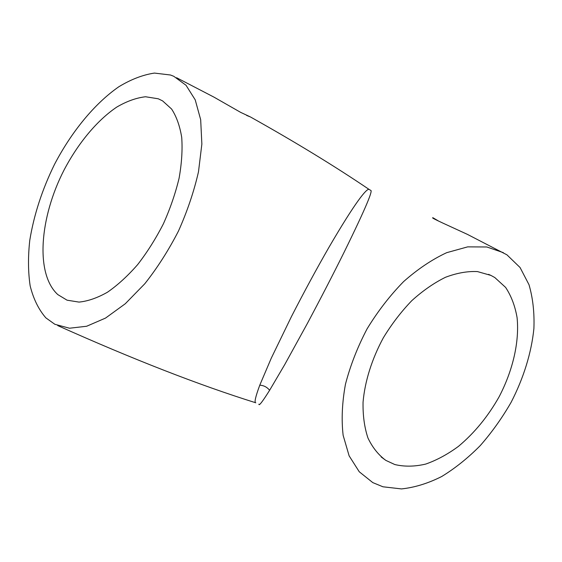<?xml version="1.0" encoding="UTF-8"?>
<svg xmlns="http://www.w3.org/2000/svg" width="562" height="562" viewBox="0 0 562 562"><rect width="100%" height="100%" fill="white"/><g stroke="black" fill="none" stroke-linecap="round" stroke-linejoin="round"><path stroke-width="0.84" d="M494.792 277.537L505.617 287.414C511.272 295.956 515.094 306.051 517.089 317.685C519.527 341.879 512.832 370.52 499.14 396.751C488.034 416.428 474.469 432.965 458.459 446.361C447.689 454.286 436.779 460.187 425.722 464.072C414.791 466.657 404.492 466.818 394.826 464.549L385.869 460.404C378.451 454.967 372.487 447.514 367.969 438.037C364.443 427.52 362.806 415.578 363.052 402.216C364.836 381.486 371.861 359.013 383.333 337.804C391.7 324.049 401.191 311.671 411.806 300.656C422.814 290.709 434.047 282.918 445.497 277.277C456.794 273.006 467.451 271.102 477.461 271.579L490.921 275.408L494.792 277.537M57.809 294.593L67.047 300.178L79.003 302.096C87.904 301.218 97.388 297.923 107.468 292.212C117.704 285.131 127.764 275.921 137.662 264.597C147.223 252.247 155.793 238.653 163.387 223.831C170.195 208.628 175.428 193.433 179.081 178.245C181.716 163.437 182.594 149.829 181.716 137.416C179.854 125.979 176.482 116.517 171.6 109.035L162.622 100.907L158.287 98.793L145.53 96.755C136.264 97.837 126.668 101.286 116.748 107.096C96.938 120.458 77.985 143.422 63.956 170.223C39.698 217.459 35.027 273.813 57.809 294.593M246.662 115.449L250.301 116.889L240.613 112.351L213.989 97.142L176.609 77.732M170.49 75.006L154.431 73.081C142.853 74.816 130.967 79.39 118.765 86.801C94.465 103.689 71.522 131.831 54.493 164.406C42.157 189.591 33.917 214.902 29.772 240.332C27.959 256.722 28.086 271.903 30.158 285.868C33.383 298.844 38.616 309.514 45.866 317.867L54.865 324.295L69.512 328.222L86.639 326.255L105.537 318.078L125.277 303.754L144.778 283.775C157.318 267.941 168.544 250.364 178.463 231.059C187.315 211.242 193.988 191.487 198.484 171.796L201.863 144.076L200.676 119.713L195.225 99.86L186.036 85.276L173.799 76.313L170.49 75.006M57.731 325.595C133.032 359.315 199.053 385.047 255.787 402.785C254.143 402.701 255.471 396.828 259.77 385.181L271.291 358.142L291.418 316.631C304.225 291.678 316.701 268.629 328.861 247.477C355.577 201.61 366.6 188.453 369.016 189.373L370.758 190.385C372.754 190.525 367.267 205.06 344.056 252.352C333.252 274.137 321.064 297.748 307.512 323.199L284.744 364.569L269.62 390.288C262.447 401.739 258.864 406.361 258.892 404.148M503.376 252.668L486.832 246.978L467.654 246.873L446.692 252.675C432.129 259.44 417.777 269.072 403.642 281.562C389.993 295.5 377.804 311.264 367.077 328.861C357.516 347.091 350.309 365.553 345.454 384.26C342.103 402.617 341.331 419.631 343.136 435.318L349.121 455.831L359.251 471.771L372.796 482.61L382.94 486.783L401.493 488.919C414.686 487.514 428.089 483.376 441.704 476.52C455.164 468.279 467.991 458.002 480.18 445.687C491.799 432.431 502.112 417.973 511.125 402.294C523.531 378.254 531.455 352.852 533.9 328.552C534.518 312.683 532.888 298.071 529.011 284.723L520.061 267.512L506.931 254.825L467.472 234.403C451.918 227.16 429.206 217.171 432.986 217.775L438.107 220.775M269.62 390.288C267.083 387.127 263.803 385.427 259.77 385.181M490.921 275.408L488.54 274.354M385.869 460.404L381.184 456.976M369.016 189.373L369.016 189.373C334.917 166.275 295.464 142.179 250.652 117.079"/></g></svg>
